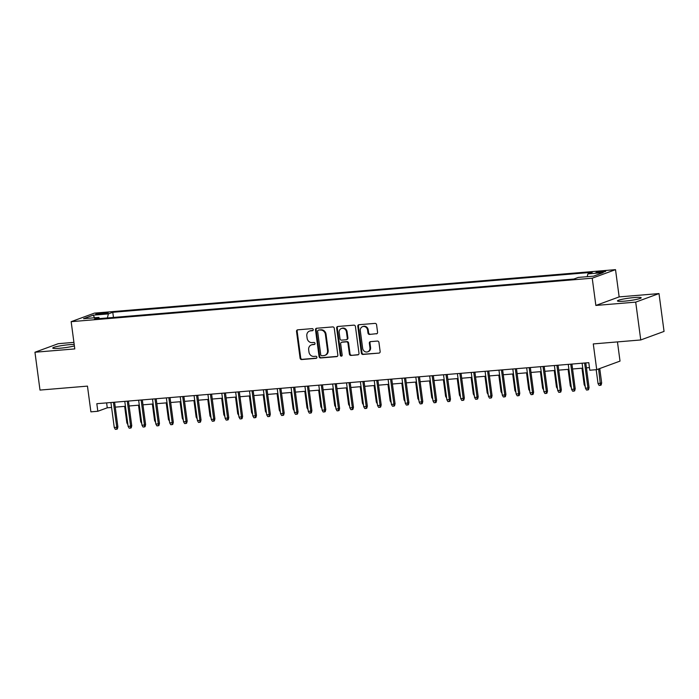 <?xml version="1.0" encoding="UTF-8"?>
<svg xmlns="http://www.w3.org/2000/svg" width="699" height="699" viewBox="0 0 699 699"><rect width="100%" height="100%" fill="white"/><g stroke="black" fill="none" stroke-linecap="round" stroke-linejoin="round"><path stroke-width="1.05" d="M313.231 329.587A1.057 0.952 -110.2 0 0 312.138 328.626L297.687 329.832A1.503 1.354 -110.2 0 0 296.525 331.431L300.089 358.176A1.503 1.354 -110.2 0 0 301.653 359.548L316.105 358.342A1.057 0.952 -110.2 0 0 316.918 357.224A1.057 0.952 -110.2 0 0 315.826 356.263L313.956 356.42A4.823 4.343 -110.2 0 1 308.967 352.025L308.67 349.797A4.823 4.343 -110.2 0 1 311.361 344.913A4.823 4.343 -110.2 0 1 312.392 344.686L314.262 344.528A1.057 0.952 -110.2 0 0 313.982 342.449L312.112 342.606A4.823 4.343 -110.2 0 1 307.123 338.211L306.826 335.983A4.823 4.343 -110.2 0 1 309.517 331.09A4.823 4.343 -110.2 0 1 310.548 330.863L312.418 330.706A1.057 0.952 -110.2 0 0 313.231 329.587M634.246 297.547A11.979 1.258 -7.6 0 0 617.462 300.937A11.979 1.258 -7.6 0 0 624.425 301.155A11.979 1.258 -7.6 0 0 641.21 297.765A11.979 1.258 -7.6 0 0 634.246 297.547M74.199 344.45A11.979 1.258 -7.6 0 0 69.524 344.659A11.979 1.258 -7.6 0 0 52.74 348.041A11.979 1.258 -7.6 0 0 59.703 348.259A11.979 1.258 -7.6 0 0 74.391 345.891M602.861 271.151A4.91 0.516 -7.6 0 0 595.976 272.54A4.91 0.516 -7.6 0 0 598.833 272.636A4.91 0.516 -7.6 0 0 605.718 271.247A4.91 0.516 -7.6 0 0 602.861 271.151M376.412 333.86A1.503 1.354 -110.2 0 0 377.574 332.261L376.578 324.755A1.503 1.354 -110.2 0 0 375.014 323.384L358.963 324.72A1.503 1.354 -110.2 0 0 357.801 326.319L361.374 353.065A1.503 1.354 -110.2 0 0 362.93 354.437L378.98 353.1A1.503 1.354 -110.2 0 0 380.142 351.501L378.937 342.44A1.503 1.354 -110.2 0 0 377.373 341.068L370.505 341.636A1.503 1.354 -110.2 0 0 369.343 343.235L369.946 347.735A4.028 3.626 -110.2 0 1 362.667 348.338L360.317 330.732A4.028 3.626 -110.2 0 1 367.595 330.129L367.989 333.056A1.503 1.354 -110.2 0 0 369.544 334.428L377.023 333.633L369.544 334.428M73.919 342.379L58.244 343.69L34.95 352.235L40 390.077L87.462 386.119L90.896 411.851L97.825 411.265L96.82 403.699L588.785 362.659L589.79 370.234L596.719 369.649L620.022 361.103L617.453 341.907M635.706 302.125L659 293.571L619.157 296.9L595.863 305.446L635.706 302.125L640.756 339.959L593.285 343.925L596.719 369.649M595.863 305.446L592.228 278.202L71.158 321.671L94.452 313.117L615.522 269.648L592.228 278.202M34.95 352.235L74.793 348.915L71.158 321.671M334.271 328.285A1.503 1.354 -110.2 0 0 332.715 326.914L316.664 328.25A1.503 1.354 -110.2 0 0 315.502 329.849L319.067 356.595A1.503 1.354 -110.2 0 0 320.623 357.967L336.673 356.63A1.503 1.354 -110.2 0 0 337.835 355.031L334.271 328.285M337.818 326.485L353.869 325.149A1.503 1.354 -110.2 0 1 355.424 326.52L358.989 353.266A1.503 1.354 -110.2 0 1 357.827 354.865L350.959 355.433A1.503 1.354 -110.2 0 1 349.404 354.061L347.953 343.218A1.503 1.354 -110.2 0 0 346.398 341.846L341.837 342.23A1.503 1.354 -110.2 0 0 340.675 343.829L342.187 355.118A1.057 0.952 -110.2 0 1 340.282 355.275L336.656 328.084A1.503 1.354 -110.2 0 1 337.818 326.485A1.503 1.354 -110.2 0 0 337.285 327.857L336.656 328.084M659 293.571L664.05 331.413L640.756 339.959M98.472 314.358L101.521 314.096A4.762 0.498 -7.6 0 0 108.196 312.75A4.762 0.498 -7.6 0 0 105.427 312.663L102.377 312.925A4.762 0.498 -7.6 0 0 95.711 314.27A4.762 0.498 -7.6 0 0 98.472 314.358M587.195 276.673L587.876 273.903L592.28 272.287L112.784 312.287L108.38 313.903L107.384 317.949M587.876 273.903L603.115 272.636L593.547 276.149L578.3 277.416L573.896 279.032L94.4 319.032L98.804 317.416L83.565 318.683L93.133 315.17L108.38 313.903M619.157 296.9L615.522 269.648M97.825 411.265L107.27 407.805L111.587 407.447M115.256 407.141L125.444 406.285M129.114 405.979L139.302 405.132M142.972 404.826L153.16 403.978M156.829 403.673L167.017 402.816M170.687 402.51L180.875 401.663M184.545 401.357L194.733 400.51M198.402 400.204L208.59 399.356M212.26 399.042L222.448 398.194M226.118 397.888L236.306 397.041M239.975 396.735L250.163 395.887M253.833 395.582L264.021 394.725M267.691 394.419L277.879 393.572M281.548 393.266L291.736 392.419M295.406 392.113L305.594 391.257M309.273 390.951L319.46 390.103M323.13 389.797L333.318 388.95M336.988 388.644L347.176 387.788M350.846 387.482L361.034 386.634M364.703 386.329L374.891 385.481M378.561 385.175L388.749 384.328M392.419 384.013L402.607 383.166M406.276 382.86L416.464 382.012M420.134 381.706L430.322 380.859M433.992 380.553L444.18 379.697M447.849 379.391L458.037 378.543M461.707 378.238L471.895 377.39M475.565 377.084L485.753 376.228M489.422 375.922L499.61 375.075M503.28 374.769L513.468 373.921M517.138 373.616L527.326 372.759M531.004 372.453L541.192 371.606M544.862 371.3L555.05 370.453M558.719 370.147L568.907 369.299M572.577 368.993L582.765 368.137M586.435 367.831L589.44 367.587M106.615 402.886L107.27 407.805M113.474 317.442L112.784 312.287M99.573 318.604L98.804 317.416M94.653 317.757L93.133 315.17M312.925 330.487L311.177 330.636A4.823 4.343 -110.2 0 0 310.146 330.863L309.517 331.09M311.361 344.913L311.99 344.677A4.823 4.343 -110.2 0 1 313.021 344.45L314.768 344.31M297.695 329.832A1.503 1.354 -110.2 0 0 297.154 331.204L300.719 357.949A1.503 1.354 -110.2 0 0 302.283 359.321L316.612 358.124M316.673 328.25A1.503 1.354 -110.2 0 0 316.131 329.622L319.696 356.368A1.503 1.354 -110.2 0 0 321.252 357.739L337.294 356.394M318.438 330.208A1.057 0.952 -110.2 0 0 317.626 331.326L320.754 354.804A1.057 0.952 -110.2 0 0 321.846 355.765L323.82 355.599A4.823 4.343 -110.2 0 0 324.843 355.372A4.823 4.343 -110.2 0 0 327.534 350.479L325.393 334.437A4.823 4.343 -110.2 0 0 320.404 330.042L319.067 329.98A1.057 0.952 -110.2 0 0 318.639 330.138M324.843 355.372L325.472 355.136A4.823 4.343 -110.2 0 0 328.163 350.251L327.534 350.479M319.067 329.98L321.033 329.814A4.823 4.343 -110.2 0 1 326.022 334.201L328.163 350.251M358.447 354.629L350.959 355.433M341.514 342.3L342.152 342.064A1.503 1.354 -110.2 0 1 342.466 341.994L347.027 341.619A1.503 1.354 -110.2 0 1 348.583 342.991L350.033 353.834A1.503 1.354 -110.2 0 0 351.588 355.206M337.285 327.857L340.911 355.048A1.057 0.952 -110.2 0 0 341.89 356.009M346.451 331.964A4.028 3.626 -110.2 0 0 339.172 332.575L340.002 338.77A1.503 1.354 -110.2 0 0 341.558 340.142L346.119 339.766A1.503 1.354 -110.2 0 0 347.281 338.167L346.451 331.964L347.08 331.737A4.028 3.626 -110.2 0 0 342.056 328.25L341.427 328.486M346.442 339.697L347.071 339.461A1.503 1.354 -110.2 0 0 347.91 337.94L347.281 338.167M347.08 331.737L347.91 337.94M362.571 326.643L363.2 326.416A4.028 3.626 -110.2 0 1 368.224 329.893L368.618 332.829A1.503 1.354 -110.2 0 0 370.173 334.201M367.691 351.815L368.321 351.588A4.028 3.626 -110.2 0 0 370.575 347.499L369.946 347.735M370.514 341.636A1.503 1.354 -110.2 0 0 369.972 343.008L370.575 347.499M358.98 324.72A1.503 1.354 -110.2 0 0 358.43 326.092L362.003 352.838A1.503 1.354 -110.2 0 0 363.559 354.21L378.98 353.1M127.9 424.677L126.851 422.895L124.649 406.355M126.851 422.895L127.646 422.834M113.421 402.318L116.759 427.307L117.886 426.897L117.345 429.003L116.716 429.23L116.759 427.307L114.26 427.517L110.923 402.528M117.886 426.897L114.601 402.222M116.716 429.23L115.326 429.352L114.26 427.517M141.757 423.524L140.717 421.742L138.507 405.202M140.717 421.742L141.504 421.672M155.615 422.371L154.575 420.588L152.365 404.039M154.575 420.588L155.361 420.518M169.473 421.209L168.433 419.426L166.222 402.886M168.433 419.426L169.228 419.365M183.33 420.055L182.29 418.273L180.08 401.733M182.29 418.273L183.086 418.212M127.279 401.156L130.617 426.154L131.744 425.743L131.202 427.849L130.573 428.076L130.617 426.154L128.118 426.364L124.789 401.366M131.744 425.743L128.459 401.06M130.573 428.076L129.193 428.19L128.118 426.364M141.137 400.003L144.475 425.001L145.61 424.581L145.06 426.687L144.431 426.923L144.475 425.001L141.976 425.21L138.647 400.212M145.61 424.581L142.316 399.907M144.431 426.923L143.05 427.037L141.976 425.21M154.995 398.849L158.332 423.847L159.468 423.428L158.918 425.534L158.289 425.761L158.332 423.847L155.833 424.048L152.504 399.059M159.468 423.428L156.174 398.753M158.289 425.761L156.908 425.883L155.833 424.048M168.852 397.696L172.19 422.685L173.326 422.275L172.775 424.38L172.146 424.608L172.19 422.685L169.691 422.895L166.362 397.897M173.326 422.275L170.032 397.591M172.146 424.608L170.766 424.721L169.691 422.895M197.188 418.902L196.148 417.12L193.938 400.571M196.148 417.12L196.943 417.05M182.71 396.534L186.048 421.532L187.183 421.113L186.633 423.218L186.004 423.454L186.048 421.532L183.549 421.742L180.22 396.744M187.183 421.113L183.889 396.438M186.004 423.454L184.623 423.568L183.549 421.742M211.046 417.74L210.006 415.966L207.795 399.417M210.006 415.966L210.801 415.896M196.568 395.381L199.905 420.379L201.041 419.959L200.499 422.065L199.862 422.301L199.905 420.379L197.415 420.58L194.077 395.59M201.041 419.959L197.747 395.284M199.862 422.301L198.481 422.414L197.415 420.58M224.903 416.587L223.863 414.804L221.653 398.264M223.863 414.804L224.659 414.743M210.425 394.227L213.763 419.217L214.899 418.806L214.357 420.912L213.728 421.139L213.763 419.217L211.273 419.426L207.935 394.428M214.899 418.806L211.605 394.122M213.728 421.139L212.339 421.252L211.273 419.426M238.761 415.433L237.721 413.651L235.511 397.102M237.721 413.651L238.516 413.581M224.283 393.065L227.621 418.063L228.756 417.644L228.215 419.75L227.586 419.985L227.621 418.063L225.13 418.273L221.793 393.275M228.756 417.644L225.462 392.969M227.586 419.985L226.196 420.099L225.13 418.273M252.619 414.271L251.579 412.497L249.368 395.949M251.579 412.497L252.374 412.427M238.149 391.912L241.478 416.91L242.614 416.49L242.072 418.596L241.443 418.832L241.478 416.91L238.988 417.111L235.65 392.122M242.614 416.49L239.32 391.816M241.443 418.832L240.054 418.946L238.988 417.111M266.476 413.118L265.437 411.335L263.226 394.795M265.437 411.335L266.232 411.274M252.007 390.758L255.336 415.748L256.472 415.337L255.93 417.443L255.301 417.67L255.336 415.748L252.846 415.957L249.508 390.968M256.472 415.337L253.178 390.662M255.301 417.67L253.912 417.792L252.846 415.957M280.334 411.964L279.294 410.182L277.084 393.642M279.294 410.182L280.089 410.112M265.865 389.596L269.194 414.594L270.33 414.175L269.788 416.289L269.159 416.517L269.194 414.594L266.703 414.804L263.366 389.806M270.33 414.175L267.035 389.5M269.159 416.517L267.769 416.63L266.703 414.804M294.192 410.802L293.152 409.029L290.95 392.48M293.152 409.029L293.947 408.959M279.722 388.443L283.051 413.441L284.187 413.022L283.645 415.127L283.016 415.363L283.051 413.441L280.561 413.651L277.223 388.653M284.187 413.022L280.893 388.347M283.016 415.363L281.627 415.477L280.561 413.651M308.049 409.649L307.01 407.867L304.808 391.326M307.01 407.867L307.805 407.805M293.58 387.29L296.909 412.279L298.045 411.868L297.503 413.974L296.874 414.201L296.909 412.279L294.419 412.489L291.081 387.499M298.045 411.868L294.751 387.194M296.874 414.201L295.485 414.324L294.419 412.489M321.907 408.496L320.867 406.713L318.665 390.173M320.867 406.713L321.662 406.652M307.438 386.136L310.775 411.126L311.903 410.715L311.361 412.821L310.732 413.048L310.775 411.126L308.276 411.335L304.939 386.337M311.903 410.715L308.608 386.031M310.732 413.048L309.342 413.161L308.276 411.335M335.765 407.342L334.725 405.56L332.523 389.011M334.725 405.56L335.52 405.49M321.295 384.974L324.633 409.972L325.76 409.553L325.218 411.659L324.589 411.894L324.633 409.972L322.134 410.182L318.796 385.184M325.76 409.553L322.466 384.878M324.589 411.894L323.2 412.008L322.134 410.182M349.631 406.18L348.583 404.398L346.381 387.858M348.583 404.398L349.378 404.337M335.153 383.821L338.491 408.819L339.618 408.399L339.076 410.505L338.447 410.732L338.491 408.819L335.992 409.02L332.654 384.031M339.618 408.399L336.333 383.725M338.447 410.732L337.058 410.855L335.992 409.02M363.489 405.027L362.449 403.244L360.238 386.704M362.449 403.244L363.235 403.183M349.011 382.668L352.348 407.657L353.476 407.246L352.934 409.352L352.305 409.579L352.348 407.657L349.849 407.867L346.521 382.869M353.476 407.246L350.19 382.563M352.305 409.579L350.924 409.693L349.849 407.867M377.346 403.873L376.307 402.091L374.096 385.542M376.307 402.091L377.093 402.021M362.868 381.505L366.206 406.503L367.342 406.084L366.792 408.19L366.162 408.426L366.206 406.503L363.707 406.713L360.378 381.715M367.342 406.084L364.048 381.409M366.162 408.426L364.782 408.539L363.707 406.713M391.204 402.711L390.164 400.938L387.954 384.389M390.164 400.938L390.951 400.868M376.726 380.352L380.064 405.35L381.2 404.931L380.649 407.036L380.02 407.272L380.064 405.35L377.565 405.551L374.236 380.562M381.2 404.931L377.906 380.256M380.02 407.272L378.64 407.386L377.565 405.551M405.062 401.558L404.022 399.776L401.811 383.235M404.022 399.776L404.817 399.714M390.584 379.199L393.921 404.188L395.057 403.777L394.507 405.883L393.878 406.11L393.921 404.188L391.423 404.398L388.094 379.4M395.057 403.777L391.763 379.094M393.878 406.11L392.497 406.224L391.423 404.398M418.919 400.405L417.88 398.622L415.669 382.082M417.88 398.622L418.675 398.552M404.441 378.037L407.779 403.035L408.915 402.615L408.365 404.721L407.735 404.957L407.779 403.035L405.28 403.244L401.951 378.246M408.915 402.615L405.621 377.941M407.735 404.957L406.355 405.071L405.28 403.244M432.777 399.243L431.737 397.469L429.527 380.92M431.737 397.469L432.532 397.399M418.299 376.883L421.637 401.881L422.773 401.462L422.231 403.568L421.593 403.804L421.637 401.881L419.147 402.091L415.809 377.093M422.773 401.462L419.479 376.787M421.593 403.804L420.213 403.917L419.147 402.091M446.635 398.089L445.595 396.307L443.384 379.767M445.595 396.307L446.39 396.246M432.157 375.73L435.494 400.719L436.63 400.309L436.089 402.414L435.46 402.641L435.494 400.719L433.004 400.929L429.667 375.94M436.63 400.309L433.336 375.634M435.46 402.641L434.07 402.764L433.004 400.929M460.492 396.936L459.453 395.153L457.242 378.613M459.453 395.153L460.248 395.084M446.014 374.568L449.352 399.566L450.488 399.146L449.946 401.261L449.317 401.488L449.352 399.566L446.862 399.776L443.524 374.778M450.488 399.146L447.194 374.472M449.317 401.488L447.928 401.602L446.862 399.776M474.35 395.783L473.31 394L471.1 377.451M473.31 394L474.105 393.93M488.208 394.62L487.168 392.838L484.957 376.298M487.168 392.838L487.963 392.777M502.065 393.467L501.026 391.685L498.815 375.145M501.026 391.685L501.821 391.623M459.881 373.415L463.21 398.413L464.346 397.993L463.804 400.099L463.175 400.335L463.21 398.413L460.72 398.622L457.382 373.624M464.346 397.993L461.052 373.318M463.175 400.335L461.786 400.448L460.72 398.622M473.739 372.261L477.067 397.25L478.203 396.84L477.662 398.946L477.033 399.173L477.067 397.25L474.577 397.46L471.24 372.471M478.203 396.84L474.909 372.165M477.033 399.173L475.643 399.295L474.577 397.46M487.596 371.108L490.925 396.097L492.061 395.686L491.519 397.792L490.89 398.019L490.925 396.097L488.435 396.307L485.097 371.309M492.061 395.686L488.767 371.003M490.89 398.019L489.501 398.133L488.435 396.307M515.923 392.314L514.883 390.531L512.682 373.982M514.883 390.531L515.679 390.461M501.454 369.946L504.783 394.944L505.919 394.524L505.377 396.63L504.748 396.866L504.783 394.944L502.293 395.153L498.955 370.155M505.919 394.524L502.625 369.85M504.748 396.866L503.359 396.98L502.293 395.153M529.781 391.152L528.741 389.378L526.539 372.829M528.741 389.378L529.536 389.308M515.312 368.792L518.641 393.79L519.776 393.371L519.235 395.477L518.606 395.704L518.641 393.79L516.15 393.991L512.813 369.002M519.776 393.371L516.482 368.696M518.606 395.704L517.216 395.826L516.15 393.991M543.639 389.998L542.599 388.216L540.397 371.676M542.599 388.216L543.394 388.155M529.169 367.639L532.507 392.628L533.634 392.218L533.092 394.323L532.463 394.551L532.507 392.628L530.008 392.838L526.67 367.84M533.634 392.218L530.34 367.534M532.463 394.551L531.074 394.664L530.008 392.838M557.496 388.845L556.456 387.063L554.255 370.514M556.456 387.063L557.252 386.993M543.027 366.477L546.365 391.475L547.492 391.056L546.95 393.161L546.321 393.397L546.365 391.475L543.866 391.685L540.528 366.687M547.492 391.056L544.198 366.381M546.321 393.397L544.932 393.511L543.866 391.685M571.363 387.683L570.314 385.909L568.112 369.36M570.314 385.909L571.109 385.839M556.885 365.324L560.222 390.322L561.349 389.902L560.808 392.008L560.179 392.244L560.222 390.322L557.723 390.523L554.386 365.533M561.349 389.902L558.064 365.228M560.179 392.244L558.789 392.357L557.723 390.523M585.22 386.53L584.181 384.747L581.97 368.207M584.181 384.747L584.967 384.686M570.742 364.17L574.08 389.16L575.207 388.749L574.665 390.855L574.036 391.082L574.08 389.16L571.581 389.369L568.252 364.38M575.207 388.749L571.922 364.065M574.036 391.082L572.656 391.195L571.581 389.369M601.664 382.973L601.123 385.079L600.485 385.306L599.104 385.42L598.038 383.594L601.664 382.973L599.742 368.548M600.485 385.306L598.606 368.958M598.038 383.594L596.177 369.701M584.6 363.008L587.938 388.006L589.074 387.587L588.523 389.701L587.894 389.928L587.938 388.006L585.439 388.216L582.11 363.218M589.074 387.587L585.779 362.912M587.894 389.928L586.513 390.042L585.439 388.216M102.526 314L102.377 312.925M105.549 313.563L105.427 312.663M311.177 330.636L310.548 330.863M313.021 344.45L312.392 344.686M302.283 359.321L301.653 359.548M300.719 357.949L300.089 358.176M297.154 331.204L296.525 331.431M337.285 356.403L336.673 356.63M321.252 357.739L320.623 357.967M319.696 356.368L319.067 356.595M316.131 329.622L315.502 329.849M326.022 334.201L325.393 334.437M321.033 329.814L320.404 330.042M358.438 354.638L357.827 354.865M350.033 353.834L349.404 354.061M348.583 342.991L347.953 343.218M347.027 341.619L346.398 341.846M342.466 341.994L341.837 342.23M340.911 355.048L340.282 355.275M368.618 332.829L367.989 333.056M368.224 329.893L367.595 330.129M369.972 343.008L369.343 343.235M363.559 354.21L362.93 354.437M362.003 352.838L361.374 353.065M358.43 326.092L357.801 326.319M318.84 330.024L318.211 330.26"/></g></svg>
